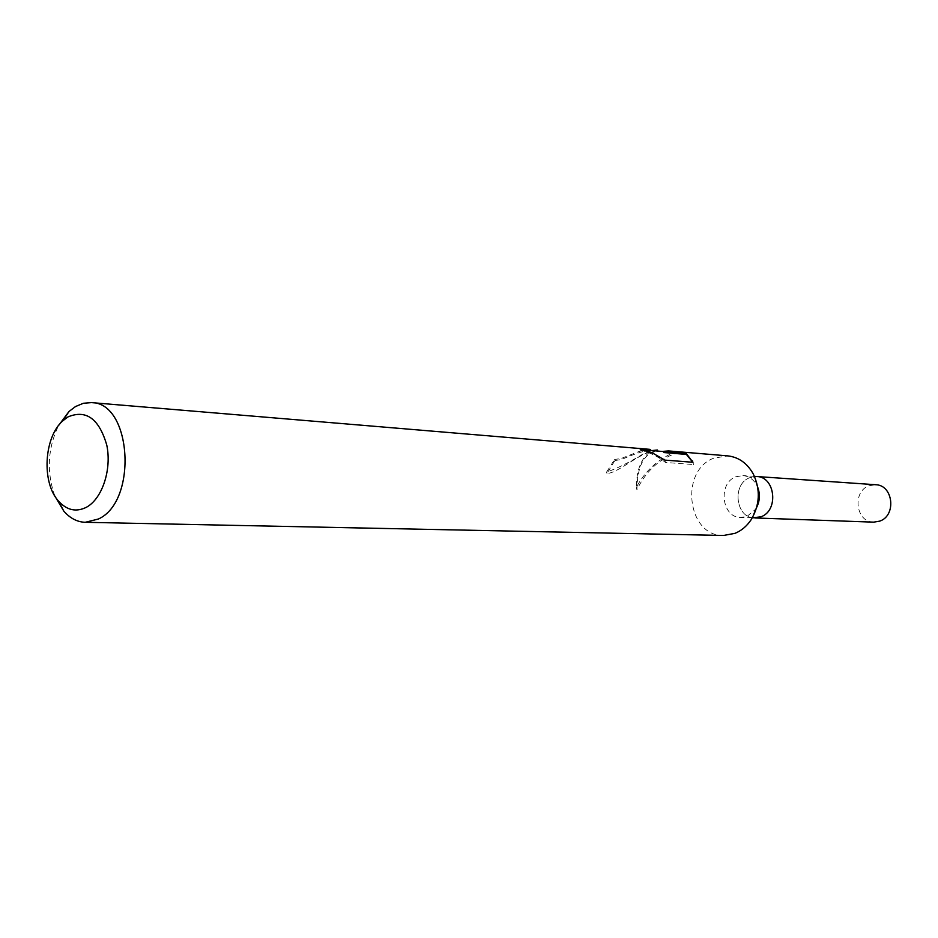 <?xml version="1.0" encoding="UTF-8"?>
<svg xmlns="http://www.w3.org/2000/svg" width="938" height="938" viewBox="0 0 938 938"><rect width="100%" height="100%" fill="white"/><g stroke="black" fill="none" stroke-linecap="round" stroke-linejoin="round"><path stroke-width="0.7" stroke-dasharray="4.69 3.52" d="M756.696 507.294L755.512 509.299L747.117 516.31L740.739 517.459C721.732 517.799 717.629 483.34 735.814 476.774L742.919 475.578C748.864 476.164 753.484 479.377 756.767 485.227L757.74 487.338M760.917 516.815L754.574 517.94C735.685 518.28 731.593 484.196 749.673 477.712L757.013 476.551M723.503 535.469C687.402 536.524 679.276 470.993 713.642 458.213L727.654 455.868M663.811 452.55L669.122 452.01L675.559 453.546C658.91 459.198 646.036 471.263 636.914 489.718C637.23 465.776 644.16 452.902 657.714 451.072L657.714 451.072C643.515 448.798 619.115 473.221 606.956 473.456L614.882 460.558L614.589 459.491L606.581 472.084C617.145 468.531 630.031 462.059 645.238 452.667L651.863 450.58M657.421 450.006L648.639 452.948C640.619 459.702 636.503 471.204 636.304 487.467C644.054 472.904 655.064 461.953 669.322 454.625L675.278 452.562L668.489 450.92M649.565 449.337C647.326 449.079 643.327 449.994 637.547 452.057L621.402 458.401L614.589 459.491M614.882 460.558L621.695 459.456C633.936 454.015 643.257 451.002 649.659 450.404L650.878 450.721M648.123 451.272L640.373 450.146C649.635 452.351 657.995 456.443 665.464 462.457L693.604 464.556L692.959 462.27M665.464 462.457L664.819 460.112M640.384 450.146L640.056 448.95M606.956 473.456L606.581 472.084M693.604 464.556L692.795 462.258M675.559 453.546L675.278 452.562M636.914 489.718L636.304 487.467M54.85 496.014C46.408 472.037 47.627 448.563 58.519 425.594M873.688 522.149C855.843 522.431 851.903 491.594 868.975 485.778L875.635 484.723M754.856 517.952L754.574 517.94C735.685 518.268 731.593 484.196 749.673 477.723L756.731 476.527M754.445 476.363L742.919 475.578M756.767 485.227L753.32 474.065M755.512 509.299L750.928 520.039M669.122 452.01L663.541 451.553M650.831 450.498L649.659 450.404M692.865 462.258L693.053 462.915M752.288 517.87L740.739 517.459"/><path stroke-width="1.41" d="M757.74 487.338C760.237 494.138 759.886 500.786 756.696 507.294M760.917 516.815C778.95 510.682 775.363 476.692 756.731 476.527C775.363 476.692 778.95 510.694 760.917 516.815L752.288 517.87M692.795 462.258L686.382 454.414L663.811 452.55L663.471 451.33L668.489 450.92L727.654 455.868C738.64 457.099 747.199 463.161 753.32 474.065C760.671 489.812 759.874 505.136 750.928 520.039C746.66 526.3 741.337 530.744 734.97 533.347L723.503 535.469L85.241 522.302C77.233 522.02 70.104 518.304 63.831 511.163L54.85 496.014M651.863 450.58L657.421 450.006L657.714 451.072M58.519 425.594L69.025 411.465L75.509 406.553L83.388 403.27L91.478 402.613C131.73 402.402 137.898 501.443 98.361 519.031L85.241 522.302M663.471 451.33L686.053 453.206L692.959 462.27L664.819 460.112L653 453.265L640.056 448.95C647.595 450.181 651.101 450.392 650.573 449.572L649.565 449.337M67.982 416.918C86.144 409.308 99.076 418.688 106.768 445.081C111.962 469.563 102.125 499.039 86.237 507.352C76.095 512.312 66.879 510.26 58.59 501.185C41.471 482.8 43.84 437.354 62.776 420.845L67.982 416.918M650.878 450.721L648.123 451.272M686.393 454.402L686.053 453.206M757.013 476.551L875.635 484.723C893.222 484.923 896.681 515.63 879.68 521.141L873.688 522.149L754.856 517.952M756.731 476.527L754.445 476.363M649.565 449.325L91.478 402.613M663.541 451.553L650.831 450.498M692.479 460.863L692.865 462.258M650.632 449.783L650.89 450.721M58.59 501.185L63.831 511.163M62.776 420.845L69.025 411.465"/></g></svg>
